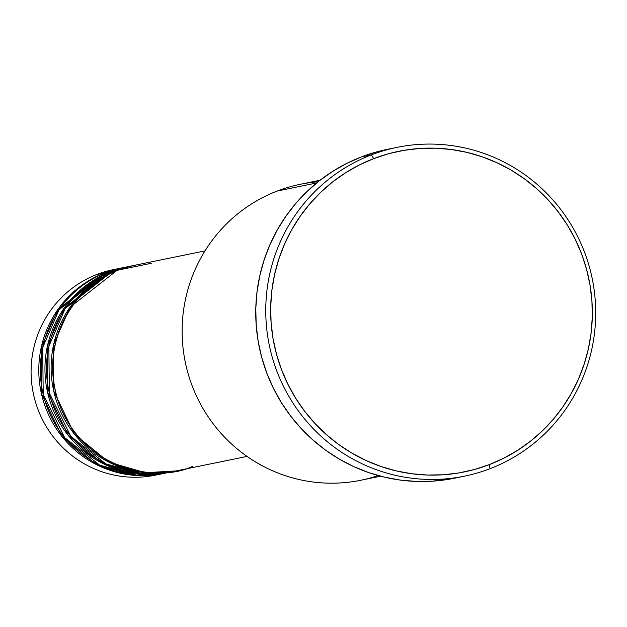 <?xml version="1.0" encoding="UTF-8"?>
<svg xmlns="http://www.w3.org/2000/svg" width="627" height="627" viewBox="0 0 627 627"><rect width="100%" height="100%" fill="white"/><g stroke="black" fill="none" stroke-linecap="round" stroke-linejoin="round"><path stroke-width="0.94" d="M204.99 250.894L134.734 265.268A104.889 103.032 78.4 0 0 118.699 269.955C89.065 276.828 33.427 331.918 59.541 405.011C88.282 477.1 166.163 480.862 192.818 466.104M133.198 265.582L128.574 266.53A104.889 103.032 78.4 0 0 112.539 271.217L117.163 270.268A104.889 103.032 -101.6 0 0 55.317 397.259A104.889 103.032 -101.6 0 0 175.239 471.104A104.889 103.032 -101.6 0 0 176.015 470.948L145.237 472.695L108.839 462.13L74.378 434.096L53.687 390.911L53.656 344.497L70.083 307.152L117.163 270.268A104.889 103.032 -101.6 0 1 133.198 265.582A104.889 103.032 -101.6 0 1 133.966 265.425L112.539 271.217L65.153 308.539L48.828 346.378L49.376 393.215L70.827 436.361L105.822 463.87L142.329 473.793L172.927 471.551M127.038 266.843L122.414 267.784A104.889 103.032 78.4 0 0 106.378 272.479L110.995 271.53A104.889 103.032 -101.6 0 0 49.149 398.513A104.889 103.032 -101.6 0 0 169.078 472.366A104.889 103.032 -101.6 0 0 169.846 472.202L139.076 473.957L102.671 463.392L68.218 435.357L47.527 392.173L47.495 345.759L63.923 308.413L110.995 271.53A104.889 103.032 -101.6 0 1 127.038 266.843A104.889 103.032 -101.6 0 1 127.806 266.687M110.995 271.53L106.378 272.479L58.993 309.801L42.667 347.64L43.216 394.477L64.667 437.615L99.654 465.132L136.169 475.047L166.766 472.813M120.87 268.105L113.173 269.681A104.889 103.032 78.4 0 0 97.138 274.367L104.834 272.792A104.889 103.032 -101.6 0 0 42.989 399.775A104.889 103.032 -101.6 0 0 162.918 473.628A104.889 103.032 -101.6 0 0 163.686 473.463L132.916 475.219L96.511 464.654L62.057 436.619L41.366 393.435L41.327 347.021L57.762 309.675L104.834 272.792A104.889 103.032 -101.6 0 1 120.87 268.105A104.889 103.032 -101.6 0 1 121.646 267.948L104.834 272.792L97.138 274.367A104.889 103.032 -101.6 0 1 117.037 268.967M320.044 180.247L300.325 184.283A151.044 148.364 78.4 0 0 277.236 191.031A151.044 148.364 -101.6 0 1 318.108 181.775M371.435 154.853L373.684 158.623A163.631 160.731 -101.6 0 1 581.597 253.919A163.631 160.731 -101.6 0 1 489.311 464.615L490.024 468.69A167.824 164.854 78.4 0 0 584.678 252.595A167.824 164.854 78.4 0 0 371.435 154.853A167.824 164.854 -101.6 0 1 397.095 147.353A167.824 164.854 -101.6 0 1 588.98 265.511A167.824 164.854 -101.6 0 1 490.024 468.69A167.824 164.854 -101.6 0 1 464.364 476.191A167.824 164.854 -101.6 0 1 272.479 358.033A167.824 164.854 -101.6 0 1 371.435 154.853L361.426 156.907L371.435 154.853A167.824 164.854 78.4 0 0 276.781 370.949A167.824 164.854 78.4 0 0 490.024 468.69L489.311 464.615L503.747 458.219L517.487 450.413L530.395 441.275L542.355 430.89L553.241 419.345L562.96 406.774L571.409 393.278L578.517 379.006L584.207 364.075L588.424 348.643L591.128 332.851L592.296 316.862L591.919 300.819L589.991 284.877L586.543 269.195L581.597 253.919L575.21 239.2L567.435 225.179L558.351 211.989L548.053 199.762L536.626 188.609L524.188 178.648L510.856 169.956L496.756 162.636L482.03 156.75L466.825 152.353L451.268 149.492L435.53 148.191L419.745 148.458L404.078 150.308L388.677 153.701L373.684 158.623L359.255 165.011L345.516 172.817L332.608 181.955L320.648 192.348L309.762 203.885L300.043 216.464L291.586 229.952L284.486 244.232L278.796 259.163L274.579 274.595L271.875 290.379L270.699 306.376L271.083 322.419L273.004 338.361L276.46 354.043L281.398 369.319L287.793 384.03L295.56 398.051L304.644 411.241L314.95 423.476L326.377 434.621L338.815 444.59L352.147 453.274L366.246 460.602L380.965 466.488L396.178 470.885L411.727 473.746L427.473 475.047L443.25 474.772L458.917 472.93L474.318 469.529L489.311 464.615A163.631 160.731 -101.6 0 1 281.398 369.319A163.631 160.731 -101.6 0 1 373.684 158.623L371.435 154.853M151.326 263.277L118.699 269.955A104.889 103.032 78.4 0 0 56.853 396.938A104.889 103.032 78.4 0 0 176.783 470.791L247.03 456.417M378.214 475.564A151.044 148.364 -101.6 0 1 190.976 382.595A151.044 148.364 -101.6 0 1 277.236 191.031L316.627 182.974L277.236 191.031A151.044 148.364 78.4 0 0 188.178 373.896A151.044 148.364 78.4 0 0 360.87 480.235L380.589 476.199M397.095 147.353L387.078 149.406A167.824 164.854 78.4 0 0 361.426 156.907A167.824 164.854 78.4 0 0 262.47 360.086A167.824 164.854 78.4 0 0 454.356 478.244L464.364 476.191M125.502 267.204L106.378 272.479A104.889 103.032 78.4 0 0 44.533 399.462A104.889 103.032 78.4 0 0 164.462 473.314L169.078 472.366M159.054 474.341A104.889 103.032 -101.6 0 1 35.864 403.271A104.889 103.032 -101.6 0 1 97.138 274.367A104.889 103.032 78.4 0 0 35.284 401.351A104.889 103.032 78.4 0 0 155.214 475.203L162.918 473.628M454.536 478.205L432.771 481.16L416.587 481.442L400.441 480.11L384.492 477.171L368.888 472.664L353.785 466.629L339.332 459.113L325.656 450.21L312.897 439.982L301.179 428.547L290.607 416.007L281.296 402.479L273.325 388.097L266.773 373.002L261.702 357.335L258.159 341.253L256.184 324.904L255.8 308.445L256.999 292.041L259.774 275.849L264.1 260.017L269.931 244.71L277.22 230.062L285.888 216.229L295.85 203.328L307.026 191.494L319.284 180.842L332.529 171.469L346.621 163.459L361.426 156.907L376.796 151.859L387.251 149.367M131.662 265.942L112.539 271.217A104.889 103.032 78.4 0 0 50.693 398.2A104.889 103.032 78.4 0 0 170.622 472.053L175.239 471.104M101.409 457.397L103.345 457.914M84.018 451.291L104.874 463.408"/></g></svg>
